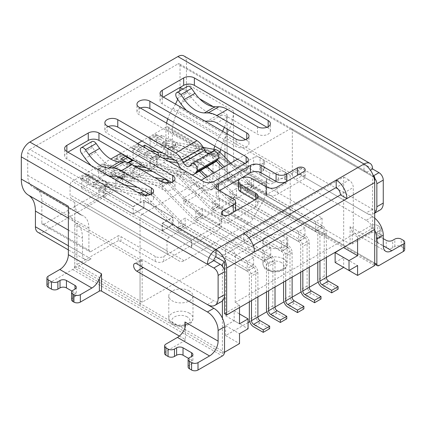 <?xml version="1.0" encoding="UTF-8"?>
<svg xmlns="http://www.w3.org/2000/svg" width="426" height="426" viewBox="0 0 426 426"><rect width="100%" height="100%" fill="white"/><g stroke="black" fill="none" stroke-linecap="round" stroke-linejoin="round"><path stroke-width="0.32" stroke-dasharray="2.13 1.6" d="M338.116 289.137L328.494 283.578L322.083 287.278M317.807 262.331L317.807 235.28A3.025 1.747 -120 0 0 315.666 231.574L247.213 192.051A6.049 3.493 -120 0 1 245.717 190.88L222.766 167.753M216.317 161.257L212.718 157.625A6.049 3.493 -120 0 0 209.837 155.921L172.652 149.132L169.127 147.098L169.127 148.488L161.204 147.039A6.049 3.493 -120 0 1 159.825 146.507L149.127 140.335L149.127 138.019L155.005 141.666L155.005 139.195L169.127 147.098M150.085 138.823L150.085 148.706L156.928 144.755L156.928 134.872L166.231 140.495L159.825 144.196L150.303 138.695L156.709 134.999L155.533 134.318L149.127 138.019M159.825 144.196A3.216 1.858 -120 0 0 160.559 144.478L206.786 152.918M217.425 159.899L213.415 155.863A8.887 5.128 -120 0 0 209.379 153.392M230.732 163.153L252.123 184.708L245.717 188.409L224.326 166.854M245.717 188.409A6.049 3.493 -120 0 0 247.213 189.581L315.666 229.108A6.049 3.493 -120 0 1 319.947 236.515L319.947 261.095M172.652 149.132L179.064 145.431L216.243 152.22A6.049 3.493 -120 0 1 219.124 153.93L252.123 187.179A6.049 3.493 -120 0 0 253.619 188.356L322.072 227.878A3.025 1.747 -120 0 1 324.213 231.584L324.213 276.17A6.049 3.493 -120 0 0 328.494 283.578M179.064 145.431L175.533 143.397L175.533 144.787L167.615 143.344L161.204 147.039M155.533 134.318L155.533 136.634L166.231 142.811A6.049 3.493 -120 0 0 167.615 143.344M155.005 141.666L161.63 137.838L156.928 134.872M166.231 140.495A3.216 1.858 -120 0 0 166.965 140.777L160.559 144.478M203.165 147.385L166.965 140.777M252.123 184.708A6.049 3.493 -120 0 0 253.619 185.885L247.213 189.581M326.353 257.395L326.353 232.82A6.049 3.493 -120 0 0 322.072 225.407L253.619 185.885M230.764 163.137L264.764 182.765A3.025 1.747 -60 0 0 263.252 182.919L253.624 188.473L322.077 227.995L315.661 231.701L247.208 192.179L236.51 198.356L304.963 237.878L298.546 241.585L230.093 202.062L219.395 208.234L287.854 247.756L281.432 251.462L212.979 211.94L202.281 218.117L270.739 257.639L264.317 261.346L195.864 221.824L185.166 227.995L253.624 267.517L247.208 271.224L178.75 231.701L169.122 237.261L72.212 181.311L110.765 159.052M263.252 182.919L166.342 126.969L141.954 141.049M137.678 143.519L120.989 153.152M105.584 164.516L98.741 168.467L98.741 178.345L105.584 174.394L105.584 164.516L110.504 167.354L110.504 164.883L103.662 168.834L116.756 176.396M121.314 178.776L127.72 175.075L110.504 164.883M127.619 156.981L127.619 155.005L141.528 163.03L141.304 164.548L134.898 168.249L126.98 166.806A6.049 3.493 -120 0 1 125.595 166.268L114.898 160.096L114.898 157.78L116.074 158.461L115.856 168.467L122.699 164.516L122.699 154.633L116.074 158.461L120.776 161.427L120.776 158.957M127.619 155.005L125.91 155.991M126.394 162.2L134.898 166.859L134.898 168.249M140.287 169.234L138.423 168.893L134.898 166.859M138.423 168.893L144.835 165.192L141.304 163.158M137.891 149.073L152.013 156.976L152.013 158.371L144.095 156.922A6.049 3.493 -120 0 1 142.71 156.39L132.012 150.213L132.012 147.897L133.189 148.578L132.971 158.584L139.813 154.633L139.813 144.755L133.189 148.578L137.891 151.544L137.891 149.073L142.598 146.358M168.664 161.411L155.538 159.01L152.013 156.976M155.538 159.01L161.949 155.314L156.39 151.853M161.848 137.71L161.848 135.244L175.533 143.397M161.848 135.244L155.005 139.195M88.475 174.394L93.395 177.237L93.395 174.766L86.547 178.718L100.669 186.62L100.669 188.01L92.751 186.567A6.049 3.493 -120 0 1 91.366 186.029L80.668 179.857L80.668 177.541L81.845 178.222L81.627 188.228L88.475 184.277L88.475 174.394L81.845 178.222L86.547 181.188L86.547 178.718M269.663 328.659L260.036 323.105A6.049 3.493 -120 0 1 255.754 315.693L255.754 271.106A3.025 1.747 -120 0 0 253.619 267.4L185.161 227.878A6.049 3.493 -120 0 1 183.67 226.701L177.259 230.402L144.26 197.153A6.049 3.493 -120 0 0 141.384 195.443L104.2 188.654L100.669 186.62M104.2 188.654L110.606 184.953L93.395 174.766M156.928 144.755L174.042 154.633L174.042 144.877L175.752 145.862L168.909 149.814L168.909 147.22M175.752 145.862L175.752 143.269M175.533 144.787L169.127 148.488M155.533 136.634L149.127 140.335M264.764 182.765A3.025 1.747 -60 0 1 265.387 184.149L265.387 194.032A9.074 5.24 -60 0 1 263.508 200.358L166.603 144.409L155.905 162.934A9.074 5.24 -60 0 1 151.368 167.727L87.192 204.778A9.074 5.24 -60 0 1 82.649 205.225L71.957 199.054A9.074 5.24 -60 0 1 70.077 194.895L70.077 185.017A3.025 1.747 -60 0 1 72.212 181.311M166.342 126.969A3.025 1.747 -60 0 1 167.855 126.815A3.025 1.747 -60 0 1 168.483 128.205L168.483 138.083A9.074 5.24 -60 0 1 166.603 144.409M374.694 177.61L292.332 130.058L292.332 174.032L290.191 175.267L290.191 216.765L142.177 302.22L76.93 264.551L76.93 223.352A35.262 20.357 -60 0 1 82.484 238.256L82.484 253.933A12.104 6.986 -60 0 0 84.987 259.477L68.362 249.876M292.332 130.058A3.025 1.747 120 0 0 291.709 128.673A3.025 1.747 120 0 0 290.191 128.828L372.564 176.369L372.564 228.245L357.579 236.899L353.303 234.428L353.303 187.493A6.049 3.493 -120 0 0 349.022 180.081L336.199 187.488M237.58 159.202L290.191 128.828M34.778 188.106L81.84 215.274A26.188 15.118 -60 0 1 83.475 216.009L36.412 188.835A26.188 15.118 -60 0 0 34.778 188.106A26.188 15.118 -60 0 1 33.143 187.371A26.188 15.118 -60 0 1 27.717 175.384L27.717 153.152A3.025 1.747 -60 0 1 29.857 149.446L215.987 256.905L142.177 214.283L201.21 180.198M142.177 214.283A3.025 1.747 120 0 0 140.037 217.984L213.831 260.59M224.529 352.249L222.399 353.479L140.037 305.927L140.037 217.984M183.941 55.966A12.104 6.986 120 0 1 186.45 61.509L186.45 83.741A35.262 20.357 120 0 1 179.389 107.89A35.262 20.357 120 0 0 172.333 132.039L172.333 147.715A12.104 6.986 120 0 1 163.776 162.54L103.981 197.057L133.221 213.937L143.913 207.766L173.153 224.64L162.455 230.817L191.689 247.698L162.029 230.817L172.722 224.64L143.913 208.01L133.221 214.187L103.768 197.185L43.974 231.701L91.042 258.875L74.79 268.258L140.037 305.927L140.042 261.958L142.177 260.723L142.177 302.22M195.864 221.824L195.864 211.94L202.281 208.234L202.281 218.117M212.979 211.94L212.979 202.062L219.395 198.356L219.395 208.234M230.093 202.062L230.093 192.179L236.51 188.473L236.51 198.356M247.208 192.179L247.208 182.301L253.624 178.595L253.624 188.473M169.122 237.261A3.025 1.747 -60 0 0 166.981 240.967L166.981 250.845A9.074 5.24 -60 0 0 168.861 255.004L179.559 261.175A9.074 5.24 -60 0 0 184.096 260.728L248.273 223.677A9.074 5.24 -60 0 0 252.815 218.884L263.508 200.358M178.75 231.701L178.75 221.824L185.166 218.117L185.166 227.995M315.661 231.701L315.661 221.824L322.077 218.117L253.624 178.595M322.077 218.117L322.077 227.995M326.353 277.406L318.185 282.118M309.239 287.284L301.07 292.002M292.124 297.167L283.956 301.88M275.01 307.045L266.841 311.763M257.895 316.928L249.727 321.641M248.07 322.599L225.61 335.566L239.513 343.596M335.118 262.464L343.675 257.522L343.675 267.406M225.61 335.566L225.61 325.688L234.167 320.746L234.167 310.868L225.61 315.804L225.61 245.158L343.675 176.992L343.675 247.394M298.546 241.585L298.546 231.701L304.963 227.995L304.963 237.878M264.317 261.346L264.317 251.462L270.739 247.756L270.739 257.639M281.432 251.462L281.432 241.585L287.854 237.878L287.854 247.756M247.208 271.224L247.208 261.346L253.624 257.639L253.624 267.517M315.661 221.824L247.208 182.301M304.963 227.995L236.51 188.473M298.546 231.701L230.093 192.179M287.854 237.878L219.395 198.356M281.432 241.585L212.979 202.062M270.739 247.756L202.281 208.234M264.317 251.462L195.864 211.94M253.624 257.639L185.166 218.117M247.208 261.346L178.75 221.824M110.504 167.354L103.662 171.305L103.662 168.834M117.565 179.458L115.856 178.473L115.856 188.228L122.699 184.277L122.699 174.516L124.413 175.507L117.565 179.458L117.565 176.865M98.741 168.467L103.662 171.305M98.741 178.345L115.856 188.228M124.413 175.507L124.413 172.913M124.195 173.041L124.195 174.431L117.784 178.132L109.865 176.684A6.049 3.493 -120 0 1 108.481 176.151L97.783 169.974L97.783 167.658L108.481 173.835A3.216 1.858 -120 0 0 109.216 174.117L157.849 182.999A8.887 5.128 -120 0 1 162.072 185.507L194.373 218.053A6.049 3.493 -120 0 0 195.869 219.225L264.322 258.747A6.049 3.493 -120 0 1 268.604 266.159L268.604 290.734M117.784 176.737L117.784 178.132M266.463 291.97L266.463 264.924A3.025 1.747 -120 0 0 264.322 261.218L195.869 221.696A6.049 3.493 -120 0 1 194.373 220.524L161.374 187.27A6.049 3.493 -120 0 0 158.493 185.56L123.173 179.112M286.778 318.781L277.15 313.222A6.049 3.493 -120 0 1 272.869 305.809L272.869 261.223A3.025 1.747 -120 0 0 270.734 257.517L202.275 217.995A6.049 3.493 -120 0 1 200.779 216.823L167.78 183.569A6.049 3.493 -120 0 0 164.905 181.865L127.72 175.075M124.195 174.431L116.271 172.983L109.865 176.684M154.702 177.557L115.622 170.421A3.216 1.858 -120 0 1 114.887 170.139L104.189 163.962L104.189 166.273L114.887 172.45A6.049 3.493 -120 0 0 116.271 172.983M275.01 287.039L275.01 262.459A6.049 3.493 -120 0 0 270.734 255.046L202.275 215.524A6.049 3.493 -120 0 1 200.779 214.353L169.569 182.903M105.584 174.394L122.699 184.277M122.699 164.516L139.813 174.394L139.813 164.638L141.528 165.623L141.528 163.03M122.699 154.633L127.619 157.476M122.917 160.192L120.995 161.3L125.595 163.957A3.216 1.858 -120 0 0 126.33 164.239L134.094 165.655M141.528 165.623L134.68 169.58L132.971 168.59L132.971 178.345L139.813 174.394M134.68 169.58L134.68 166.981M115.856 158.584L120.776 161.427M115.856 168.467L132.971 178.345M283.578 282.092L283.578 255.041A3.025 1.747 -120 0 0 281.437 251.335L212.984 211.813A6.049 3.493 -120 0 1 211.488 210.641L178.489 177.386A6.049 3.493 -120 0 0 175.608 175.682L152.801 171.518M134.275 160.82L181.37 169.42A8.887 5.128 -120 0 1 185.598 171.923L217.894 204.469L211.488 208.17L179.186 175.624A8.887 5.128 -120 0 0 174.964 173.116L146.608 167.94M211.488 208.17A6.049 3.493 -120 0 0 212.984 209.342L281.437 248.869A6.049 3.493 -120 0 1 285.718 256.276L285.718 280.856M303.892 308.898L294.265 303.344A6.049 3.493 -120 0 1 289.984 295.932L289.984 251.345A3.025 1.747 -120 0 0 287.848 247.639L219.39 208.117A6.049 3.493 -120 0 1 217.894 206.94L184.895 173.691A6.049 3.493 -120 0 0 182.019 171.982L144.835 165.192M141.304 164.548L133.386 163.105L126.98 166.806M127.401 157.599L121.303 154.079L121.303 156.395L132.001 162.572A6.049 3.493 -120 0 0 133.386 163.105M217.894 204.469A6.049 3.493 -120 0 0 219.39 205.646L212.984 209.342M292.124 277.156L292.124 252.581A6.049 3.493 -120 0 0 287.848 245.168L219.39 205.646M151.794 159.697L150.085 158.706L150.085 168.467L156.928 164.516L156.928 154.755L158.642 155.746L151.794 159.697L151.794 157.103M132.971 148.706L137.891 151.544M132.971 158.584L150.085 168.467M158.642 155.746L158.642 153.152M158.419 153.28L158.419 154.67L152.013 158.371M300.692 272.209L300.692 245.163A3.025 1.747 -120 0 0 298.551 241.457L230.099 201.935A6.049 3.493 -120 0 1 228.602 200.758L205.651 177.637M199.288 171.22L195.603 167.509A6.049 3.493 -120 0 0 192.722 165.799L177.599 163.041M139.813 144.755L149.116 150.373L142.71 154.074L138.109 151.416L144.515 147.721L139.595 144.877L138.418 144.201L132.012 147.897M142.71 154.074A3.216 1.858 -120 0 0 143.445 154.356L162.471 157.833M200.843 170.32L196.301 165.741A8.887 5.128 -120 0 0 192.078 163.238L174.985 160.117M213.618 173.036L235.008 194.591L228.602 198.292L207.212 176.737M228.602 198.292A6.049 3.493 -120 0 0 230.099 199.464L298.551 238.986A6.049 3.493 -120 0 1 302.833 246.398L302.833 270.973M321.002 299.02L311.379 293.461A6.049 3.493 -120 0 1 307.098 286.048L307.098 241.462A3.025 1.747 -120 0 0 304.957 237.756L236.505 198.234A6.049 3.493 -120 0 1 235.008 197.062L202.009 163.808A6.049 3.493 -120 0 0 199.128 162.104L161.949 155.314M158.419 154.67L150.5 153.222L144.095 156.922M138.418 144.201L138.418 146.512L149.116 152.689A6.049 3.493 -120 0 0 150.5 153.222M149.116 150.373A3.216 1.858 -120 0 0 149.851 150.66L143.445 154.356M207.254 166.625L202.707 162.045A8.887 5.128 -120 0 0 198.484 159.537L162.652 152.998M150.138 150.708L149.851 150.66M235.008 194.591A6.049 3.493 -120 0 0 236.505 195.763L230.099 199.464M309.239 267.278L309.239 242.698A6.049 3.493 -120 0 0 304.957 235.285L236.505 195.763M139.813 154.633L156.928 164.516M168.909 149.814L167.2 148.828L167.2 158.584L174.042 154.633M150.085 148.706L167.2 158.584M93.395 177.237L86.766 181.061L91.366 183.718A3.216 1.858 -120 0 0 92.101 184L137.406 192.27M100.451 189.341L98.741 188.351L98.741 198.106L105.584 194.155L105.584 184.399L107.299 185.385L100.451 189.341L100.451 186.748M81.627 178.345L86.547 181.188M81.627 188.228L98.741 198.106M107.299 185.385L107.299 182.791M107.08 182.919L107.08 184.314L100.669 188.01M249.348 301.853L249.348 274.802A3.025 1.747 -120 0 0 247.213 271.101L178.755 231.574A6.049 3.493 -120 0 1 177.259 230.402M137.587 187.435L147.14 189.181A8.887 5.128 -120 0 1 151.368 191.684L183.67 224.23L177.259 227.931L144.968 195.39M177.259 227.931A6.049 3.493 -120 0 0 178.755 229.108L247.213 268.63A6.049 3.493 -120 0 1 251.489 276.037L251.489 300.618M183.67 226.701L150.666 193.452A6.049 3.493 -120 0 0 147.79 191.743L110.606 184.953M107.08 184.314L99.157 182.866L92.751 186.567M125.074 185.15L98.507 180.299A3.216 1.858 -120 0 1 97.772 180.017L87.074 173.84L87.074 176.156L97.772 182.333A6.049 3.493 -120 0 0 99.157 182.866M183.67 224.23A6.049 3.493 -120 0 0 185.161 225.407L178.755 229.108M257.895 296.917L257.895 272.342A6.049 3.493 -120 0 0 253.619 264.929L185.161 225.407M88.475 184.277L105.584 194.155M174.042 144.877L167.2 148.828M374.694 181.987L374.694 229.486L372.564 228.245M292.332 174.032L227.085 136.363L227.085 180.331L374.694 265.552M373.474 176.087A3.025 1.747 120 0 0 372.564 176.369A6.049 3.493 -120 0 1 374.694 178.254M203.351 181.433L203.351 188.846L107.086 133.263A7.561 4.366 0 0 1 104.871 130.18L104.871 122.768M203.351 188.846A7.561 4.366 0 0 0 214.049 188.846L246.137 170.32A7.561 4.366 0 0 0 248.353 167.232A7.561 4.366 0 0 0 246.137 164.143L245.067 163.525M222.399 353.479L222.399 318.179M222.399 300.857L222.399 266.218M74.79 268.258L74.79 224.284L76.93 223.048L76.93 223.352A35.262 20.357 -60 0 0 76.717 223.171A35.262 20.357 -60 0 0 75.423 222.26A35.262 20.357 -60 0 1 74.779 221.839L74.779 265.819A2.993 1.731 -60 0 1 72.665 269.482L48.255 283.578L48.255 276.165M140.042 261.958L74.79 224.284M142.177 260.723L76.93 223.048M290.191 216.765L224.944 179.096L183.601 202.968A6.049 3.493 180 0 0 185.166 204.533L185.166 199.592A6.049 3.493 180 0 1 183.601 198.026L183.601 202.968M185.166 199.592L219.395 219.353A6.049 3.493 180 0 1 221.169 221.824A6.049 3.493 180 0 1 219.395 224.294L185.166 204.533M219.395 219.353L219.395 224.294A6.049 3.493 180 0 1 221.169 226.765A6.049 3.493 180 0 1 219.395 229.231L219.395 224.294L191.689 240.285L191.689 245.227L219.395 229.231M91.042 251.462A3.025 1.747 -60 0 1 89.529 251.617L42.462 224.443A3.025 1.747 -60 0 0 43.974 224.294L91.042 251.462L118.279 235.738L118.279 240.679A6.049 3.493 180 0 1 120.989 241.585L155.218 261.346A6.049 3.493 180 0 0 163.776 261.346L191.689 245.227L191.689 247.698M118.279 240.679L76.93 264.551M290.191 175.267L224.944 137.593L224.944 151.912M224.944 157.327L224.944 179.096M227.085 136.363L224.944 137.593M179.559 261.175L82.649 205.225M168.861 255.004L71.957 199.054L168.861 255.004M227.085 180.331L210.838 189.708A12.104 6.986 120 0 0 216.499 183.973A12.104 6.986 120 0 0 219.395 174.889L219.395 159.212A35.262 20.357 120 0 1 220.034 152.375M189.448 290.99A12.104 6.986 0 0 0 176.257 289.472A12.104 6.986 0 0 0 168.787 295.926A12.104 6.986 0 0 0 180.89 302.913A12.104 6.986 0 0 0 192.989 295.926A12.104 6.986 0 0 0 189.448 290.99M283.572 236.643A12.104 6.986 0 0 0 270.382 235.131A12.104 6.986 0 0 0 262.917 241.585A12.104 6.986 0 0 0 275.015 248.571A12.104 6.986 0 0 0 287.119 241.585A12.104 6.986 0 0 0 283.572 236.643M343.675 257.522L357.579 265.552M343.675 176.992L349.022 180.081M357.579 236.899L357.579 239.364M225.61 245.158L230.956 248.246A6.049 3.493 -120 0 1 235.237 255.659L248.06 248.251A6.049 3.493 -120 0 0 243.784 240.839L230.956 248.246M248.896 237.889L243.784 240.839L243.784 233.432M224.529 313.712L239.513 305.059L235.237 302.588L235.237 255.659M239.513 305.059L239.513 307.529M225.61 315.804L239.513 323.835M234.167 310.868L239.513 313.951M234.167 320.746L248.07 328.776M225.61 325.688L239.513 333.712M104.189 163.962L97.783 167.658M121.303 154.079L114.898 157.78M87.074 173.84L80.668 177.541M122.699 174.516L115.856 178.473M104.189 166.273L97.783 169.974M139.813 164.638L132.971 168.59M121.303 156.395L114.898 160.096M156.928 154.755L150.085 158.706M138.418 146.512L132.012 150.213M105.584 184.399L98.741 188.351M87.074 176.156L80.668 179.857M179.389 107.89L226.456 135.063A35.262 20.357 120 0 0 225.157 137.47A35.262 20.357 120 0 0 224.944 137.891A35.262 20.357 120 0 0 220.657 149.435M364.006 164.021L364.006 171.428A6.049 3.493 -120 0 0 364.006 171.428A3.025 1.747 -60 0 1 365.519 171.279A3.025 1.747 -60 0 1 366.147 172.663L370.428 170.192M103.981 197.057L103.981 189.65L163.776 155.128A3.025 1.747 120 0 0 165.911 151.422L212.979 178.595A3.025 1.747 120 0 1 210.838 182.301L183.601 198.026M166.577 123.146A26.188 15.118 120 0 0 165.911 129.19L165.911 151.422M175.491 104.088A26.188 15.118 120 0 1 172.972 108.316A26.188 15.118 120 0 0 167.737 118.881M177.663 99.274A26.188 15.118 120 0 0 179.82 90.818M365.519 171.279L179.405 63.825A3.025 1.747 120 0 1 180.033 65.21L180.033 87.442M179.405 63.825A3.025 1.747 120 0 0 177.892 63.975L363.996 171.438M29.857 149.446L177.892 63.975M36.412 188.835A26.188 15.118 -60 0 1 41.839 200.827L41.839 223.059L88.901 250.227L88.901 227.995A26.188 15.118 -60 0 0 83.475 216.009M42.462 224.443A3.025 1.747 -60 0 1 41.839 223.059M43.974 224.294L103.768 189.772L103.768 197.185M43.974 231.701A12.104 6.986 -60 0 1 37.925 232.303M108.263 126.533A7.561 4.366 0 0 0 104.871 130.18M180.965 168.51A15.128 8.733 -120 0 0 192.035 174.9M140.351 108.007A7.561 4.366 0 0 0 136.959 111.649A7.561 4.366 0 0 0 139.174 114.738L196.934 148.088A3.025 1.747 -120 0 1 198.521 149.819L199.954 152.481A15.128 8.733 -120 0 0 215.455 161.885M208.378 153.972A6.049 3.493 -120 0 0 210.918 154.026A6.049 3.493 -120 0 0 211.658 153.301L212.675 151.715A4.537 2.62 -120 0 1 213.229 151.171M224.529 271.719L224.529 294.691M91.042 258.875A12.104 6.986 -60 0 1 85.381 259.674A12.104 6.986 -60 0 1 84.987 259.477M81.84 215.274A26.188 15.118 -60 0 1 80.205 214.544A26.188 15.118 -60 0 1 74.779 202.552L74.779 221.839A35.262 20.357 -60 0 1 68.362 206.259M89.529 251.617A3.025 1.747 -60 0 1 88.901 250.227M213.857 149.34A26.188 15.118 120 0 0 212.979 156.363L212.979 178.595M172.972 108.316L220.034 135.489A26.188 15.118 120 0 0 214.8 146.054M220.034 135.489A26.188 15.118 120 0 0 222.558 131.261M224.369 127.369A26.188 15.118 120 0 0 227.095 114.615L227.095 128.945M227.095 133.881L227.095 177.876A2.993 1.731 120 0 0 227.718 179.25A2.993 1.731 120 0 0 229.215 179.101L253.624 165.011L253.624 157.599L242.069 164.266L274.158 182.791A12.104 6.986 120 0 1 268.108 183.393L236.02 164.867A12.104 6.986 120 0 0 242.069 164.266M226.456 135.063A35.262 20.357 120 0 0 227.095 133.897A35.262 20.357 120 0 0 233.512 110.909L233.512 159.329A12.104 6.986 120 0 0 236.02 164.867M191.476 247.82L191.476 240.413L163.776 256.404A6.049 3.493 180 0 1 155.218 256.404L120.989 236.643A6.049 3.493 180 0 0 118.279 235.738M133.221 214.187L133.221 206.775L103.768 189.772M133.221 206.775L143.913 200.598L143.913 208.01M172.722 224.64L172.722 217.233L143.913 200.598M162.029 230.817L162.029 223.405L172.722 217.233M191.476 240.413L162.029 223.405M162.455 230.817L162.455 223.405L191.689 240.285M162.455 223.405L173.153 217.233L173.153 224.64M143.913 207.766L143.913 200.353L173.153 217.233M133.221 213.937L133.221 206.53L143.913 200.353M103.981 189.65L133.221 206.53M235.237 302.588L353.303 234.428M253.177 245.301L248.06 248.251L254.476 251.958M221.398 301.619A15.128 8.733 60 0 1 213.831 300.868L143.237 260.11A4.537 2.62 -120 0 0 140.969 259.887A4.537 2.62 -120 0 0 140.266 263.508A4.537 2.62 -120 0 0 143.211 267.507M180.033 65.21L372.564 176.369L373.442 175.863M374.704 218.117A15.128 8.733 60 0 0 372.564 216.637L366.147 220.338A15.128 8.733 60 0 1 374.694 230.2M366.147 220.338L295.553 179.58A4.537 2.62 -120 0 1 292.587 175.581A4.537 2.62 -120 0 1 293.285 171.944L299.702 168.243A4.537 2.62 -120 0 0 299.004 171.875A4.537 2.62 -120 0 0 301.97 175.874L295.553 179.58M374.704 212.931A15.128 8.733 60 0 1 373.714 213.676A15.128 8.733 60 0 1 366.147 212.931L295.553 172.173A4.537 2.62 -120 0 0 293.285 171.944M179.389 336.066L184.953 339.277A1.512 0.873 180 0 1 185.395 339.895A1.512 0.873 180 0 1 184.953 340.512L165.911 351.509L165.911 344.096M285.713 183.537L285.713 176.124A4.537 2.62 0 0 0 287.039 174.271L287.039 181.684A4.537 2.62 0 0 1 285.713 183.537L266.671 194.528A1.512 0.873 0 0 0 266.229 195.145A1.512 0.873 0 0 0 266.671 195.763L350.103 243.933A1.512 0.873 0 0 0 352.243 243.933L371.28 232.937L371.28 225.53L359.73 232.197L383.262 245.781L350.103 226.637L352.243 231.424A12.104 6.986 120 0 0 353.681 232.798A12.104 6.986 120 0 0 359.73 232.197M372.564 216.637L301.97 175.874M380.13 209.975A15.128 8.733 60 0 1 372.564 209.225L301.97 168.467A4.537 2.62 -120 0 0 299.702 168.243M188.116 366.946A4.537 2.62 180 0 1 189.448 365.093L191.583 363.857L191.583 356.445L191.583 360.151A4.537 2.62 180 0 1 192.914 362.004A4.537 2.62 180 0 1 191.583 363.857M188.558 358.404L191.583 360.151M164.585 353.362A4.537 2.62 180 0 1 165.911 351.509M71.525 299.632A4.537 2.62 180 0 1 72.857 297.779L74.997 296.544L74.997 292.838A4.537 2.62 180 0 1 76.323 294.691A4.537 2.62 180 0 1 74.997 296.544M71.967 291.091L74.997 292.838M46.924 285.431A4.537 2.62 180 0 1 48.255 283.578M233.512 159.329L266.671 178.473L266.229 180.502L266.671 182.019A12.104 6.986 120 0 0 268.108 183.393M404.7 249.609A4.537 2.62 0 0 0 403.369 247.762L403.369 240.349M379.838 237.878L379.838 230.466A4.537 2.62 0 0 0 381.169 228.613L381.169 236.025A4.537 2.62 0 0 1 379.838 237.878L377.702 239.114A4.537 2.62 0 0 0 376.371 240.967A4.537 2.62 0 0 0 377.702 242.82L386.254 247.762A4.537 2.62 0 0 0 392.676 247.762L394.811 246.526A4.537 2.62 0 0 1 401.233 246.526L403.369 247.762M381.169 236.025A4.537 2.62 0 0 0 379.838 234.172L379.838 226.765A4.537 2.62 0 0 1 381.169 228.613M371.28 232.937A4.537 2.62 0 0 1 377.702 232.937L379.838 234.172M287.039 181.684A4.537 2.62 0 0 0 285.713 179.831L285.713 172.418A4.537 2.62 0 0 1 287.039 174.271M263.252 170.565L263.252 163.158A4.537 2.62 0 0 0 264.578 161.305L264.578 168.712A4.537 2.62 0 0 1 263.252 170.565L261.111 171.8A4.537 2.62 0 0 0 259.78 173.654A4.537 2.62 0 0 0 261.111 175.507L269.669 180.448A4.537 2.62 0 0 0 276.085 180.448L278.226 179.213A4.537 2.62 0 0 1 284.643 179.213L285.713 179.831M264.578 168.712A4.537 2.62 0 0 0 263.252 166.859L263.252 159.452A4.537 2.62 0 0 1 264.578 161.305M253.624 165.011A4.537 2.62 0 0 1 260.041 165.011L263.252 166.859M285.713 176.124L274.158 182.791M284.643 179.213L284.643 171.8L285.713 172.418M284.643 171.8A4.537 2.62 0 0 0 278.226 171.8L276.085 173.036A4.537 2.62 0 0 1 269.669 173.036L261.111 168.094A4.537 2.62 0 0 1 259.78 166.241L259.78 173.654M263.252 163.158L261.111 164.393A4.537 2.62 0 0 0 259.78 166.241M260.041 165.011L260.041 157.599L263.252 159.452M260.041 157.599A4.537 2.62 0 0 0 253.624 157.599M379.838 230.466L377.702 231.701A4.537 2.62 0 0 0 376.371 233.554A4.537 2.62 0 0 0 377.702 235.408L383.262 238.619M377.702 232.937L377.702 225.53L379.838 226.765M377.702 225.53A4.537 2.62 0 0 0 371.28 225.53M67.936 152.162L66.866 152.78A7.561 4.366 0 0 0 64.651 155.868A7.561 4.366 0 0 0 66.866 158.957L140.671 201.567A7.561 4.366 0 0 0 148.914 202.51A7.561 4.366 0 0 0 153.584 198.479A7.561 4.366 0 0 0 151.368 195.39L150.186 194.709M91.984 141.528A4.537 2.62 60 0 0 92.389 147.396L95.871 152.279A36.695 21.188 60 0 0 122.464 170.112L126.298 170.139A18.547 10.709 60 0 1 132.113 171.923L162.061 189.213A7.561 4.366 0 0 0 170.304 190.161A7.561 4.366 0 0 0 174.974 186.125A7.561 4.366 0 0 0 172.759 183.042L171.582 182.36M187.397 86.441A4.537 2.62 60 0 0 187.802 92.309L191.279 97.192A36.695 21.188 60 0 0 217.878 115.025L221.712 115.052A18.547 10.709 60 0 1 227.527 116.841L257.474 134.131A7.561 4.366 0 0 0 265.717 135.074A7.561 4.366 0 0 0 270.388 131.043A7.561 4.366 0 0 0 268.172 127.954L266.99 127.273M163.344 97.075L162.279 97.692A7.561 4.366 0 0 0 160.064 100.781A7.561 4.366 0 0 0 162.279 103.869L236.079 146.48A7.561 4.366 0 0 0 244.322 147.428A7.561 4.366 0 0 0 248.992 143.392A7.561 4.366 0 0 0 246.776 140.303L245.6 139.627M109.418 176.108A36.695 21.188 60 0 1 91.111 165.544M204.826 121.027A36.695 21.188 60 0 1 186.524 110.456M233.331 212.292A7.561 4.366 0 0 1 233.299 212.313L222.606 218.485A4.537 2.62 0 0 0 221.275 220.338A4.537 2.62 0 0 0 224.076 222.761A4.537 2.62 0 0 0 229.023 222.191L255.76 206.754A7.561 4.366 0 0 0 257.975 203.665A7.561 4.366 0 0 0 255.76 200.577L254.695 199.959M235.514 209.225A7.561 4.366 0 0 0 233.299 206.136L218.325 197.488A7.561 4.366 0 0 1 216.11 194.4L216.11 186.993M219.395 190.699L218.325 191.317A7.561 4.366 0 0 0 216.11 194.4M266.458 186.993L266.458 194.4L251.484 185.757A7.561 4.366 0 0 0 243.241 184.809A7.561 4.366 0 0 0 238.571 188.846M286.751 181.449A7.561 4.366 0 0 0 286.783 181.433L297.476 175.256A4.537 2.62 0 0 1 302.423 174.692A4.537 2.62 0 0 1 305.224 177.109L305.224 169.702M266.458 194.4A7.561 4.366 0 0 0 277.156 194.4L303.898 178.963A4.537 2.62 0 0 0 305.224 177.109M324.213 276.17L317.807 279.866M324.213 231.584L317.807 235.28M322.072 227.878L315.666 231.574M253.619 188.356L247.213 192.051M252.123 187.179L245.717 190.88M219.124 153.93L212.718 157.625M216.243 152.22L209.837 155.921M166.231 142.811L159.825 146.507M217.569 153.466L213.415 155.863M322.072 225.407L315.666 229.108M326.353 232.82L319.947 236.515M265.387 184.149L168.483 128.205M166.981 240.967L70.077 185.017M164.905 181.865L158.493 185.56M182.019 171.982L175.608 175.682M199.128 162.104L192.722 165.799M147.79 191.743L141.384 195.443M265.387 194.032L168.483 138.083M252.815 218.884L155.905 162.934M248.273 223.677L151.368 167.727M184.096 260.728L87.192 204.778M166.981 250.845L70.077 194.895M163.776 162.54L210.838 189.708M114.887 170.139L108.481 173.835M277.15 313.222L270.744 316.923M272.869 305.809L266.463 309.51M272.869 261.223L266.463 264.924M270.734 257.517L264.322 261.218M202.275 217.995L195.869 221.696M200.779 216.823L194.373 220.524M167.78 183.569L161.374 187.27M114.887 172.45L108.481 176.151M115.622 170.421L109.216 174.117M160.991 181.183L157.849 182.999M166.342 183.042L162.072 185.507M200.779 214.353L194.373 218.053M202.275 215.524L195.869 219.225M270.734 255.046L264.322 258.747M275.01 262.459L268.604 266.159M127.912 162.615L125.595 163.957M294.265 303.344L287.859 307.039M289.984 295.932L283.578 299.632M289.984 251.345L283.578 255.041M287.848 247.639L281.437 251.335M219.39 208.117L212.984 211.813M217.894 206.94L211.488 210.641M184.895 173.691L178.489 177.386M132.001 162.572L125.595 166.268M128.679 162.881L126.33 164.239M181.37 169.42L174.964 173.116M185.598 171.923L179.186 175.624M287.848 245.168L281.437 248.869M292.124 252.581L285.718 256.276M311.379 293.461L304.968 297.162M307.098 286.048L300.692 289.749M307.098 241.462L300.692 245.163M304.957 237.756L298.551 241.457M236.505 198.234L230.099 201.935M235.008 197.062L228.602 200.758M202.009 163.808L195.603 167.509M149.116 152.689L142.71 156.39M198.484 159.537L192.078 163.238M202.707 162.045L196.301 165.741M304.957 235.285L298.551 238.986M309.239 242.698L302.833 246.398M97.772 180.017L91.366 183.718M260.036 323.105L253.63 326.801M255.754 315.693L249.348 319.393M255.754 271.106L249.348 274.802M253.619 267.4L247.213 271.101M185.161 227.878L178.755 231.574M150.666 193.452L144.26 197.153M97.772 182.333L91.366 186.029M98.507 180.299L92.101 184M147.14 189.181L143.876 191.066M151.368 191.684L148.157 193.537M253.619 264.929L247.213 268.63M257.895 272.342L251.489 276.037M27.717 153.152L213.831 260.605M107.086 125.856L107.086 133.263M246.137 170.32L246.137 164.143M139.174 107.331L139.174 114.738M177.125 162.168L198.521 149.819M175.539 160.437L196.934 148.088M214.049 181.433L214.049 188.846M163.776 261.346L163.776 256.404M155.218 261.346L155.218 256.404M120.989 241.585L120.989 236.643M68.362 245.781L82.484 253.933M172.333 147.715L219.395 174.889M189.448 313.222A12.104 6.986 0 0 0 176.257 311.704A12.104 6.986 0 0 0 168.787 318.158A12.104 6.986 0 0 0 180.89 325.144A12.104 6.986 0 0 0 192.989 318.158A12.104 6.986 0 0 0 189.448 313.222M283.572 258.875A12.104 6.986 0 0 0 270.382 257.363A12.104 6.986 0 0 0 262.917 263.816A12.104 6.986 0 0 0 275.015 270.803A12.104 6.986 0 0 0 287.119 263.816A12.104 6.986 0 0 0 283.572 258.875M340.475 194.895L353.303 187.493M172.333 132.039L219.395 159.212M27.717 175.384L74.779 202.552M74.779 265.819L224.529 352.27M163.776 155.128L210.838 182.301M165.911 129.19L212.979 156.363M182.85 89.071L199.528 98.699M213.218 106.601L227.095 114.615M227.095 177.876L374.694 263.092M41.839 200.827L88.901 227.995M68.362 230.104L82.484 238.256M68.362 218.181L75.423 222.26M184.953 339.277L184.953 340.512M186.45 61.509L372.564 168.957M186.45 83.741L233.512 110.909M266.671 195.763L266.671 178.473M350.103 243.933L350.103 226.637M178.563 164.83L199.954 152.481M191.285 164.063L212.675 151.715M190.268 165.655L211.658 153.301M187.307 316.923A9.074 5.24 0 0 0 172.12 319.271A9.074 5.24 0 0 0 183.239 325.693A9.074 5.24 0 0 0 187.307 316.923M281.432 262.581A9.074 5.24 0 0 0 266.25 264.929A9.074 5.24 0 0 0 277.363 271.346A9.074 5.24 0 0 0 281.432 262.581M72.665 269.482L222.409 355.939M136.821 263.816L143.237 260.11M207.414 304.574L213.831 300.868M229.215 179.101L378.964 265.558M301.97 168.467L295.553 172.173M372.564 209.225L366.147 212.931M266.671 194.528L266.671 182.019M352.243 243.933L352.243 231.424M189.448 365.093L189.448 357.68M72.857 297.779L72.857 290.372M401.233 246.526L401.233 239.114M394.811 246.526L394.811 239.114M392.676 247.762L392.676 240.349M386.254 247.762L386.254 240.349M377.702 242.82L377.702 235.408M377.702 239.114L377.702 231.701M278.226 179.213L278.226 171.8M276.085 180.448L276.085 173.036M269.669 180.448L269.669 173.036M261.111 175.507L261.111 168.094M261.111 171.8L261.111 164.393M132.113 171.923L121.415 178.1M227.527 116.841L216.829 123.013M126.298 170.139L115.606 176.311M122.464 170.112L111.766 176.289M95.871 152.279L85.173 158.451M92.389 147.396L81.691 153.568M162.061 181.806L162.061 189.213M172.759 181.806L172.759 183.042M140.671 194.155L140.671 201.567M151.368 194.155L151.368 195.39M66.866 152.78L66.866 158.957M257.474 126.719L257.474 134.131M268.172 126.719L268.172 127.954M221.712 115.052L211.014 121.229M246.776 139.068L246.776 140.303M162.279 103.869L162.279 97.692M236.079 139.068L236.079 146.48M217.878 115.025L207.18 121.202M191.279 97.192L180.587 103.369M187.802 92.309L177.104 98.486M222.606 214.779L222.606 218.485M233.299 198.724L233.299 206.136M229.023 214.779L229.023 222.191M218.325 191.317L218.325 197.488M255.76 200.577L255.76 206.754M251.484 178.345L251.484 185.757M277.156 186.993L277.156 194.4M303.898 171.556L303.898 178.963M167.855 126.815L203.016 147.119M203.628 147.471L230.647 163.073M291.709 128.673L373.384 175.831M136.959 111.649L136.959 104.242M248.353 167.232L248.353 159.819M221.169 221.824L221.169 226.765M168.787 295.926L168.787 318.158C169.362 321.279 170.501 323.227 172.2 324.005C173.616 325.299 176.492 326.103 180.826 326.422C188.862 325.762 192.919 323.009 192.989 318.158L192.989 295.926M262.917 241.585L262.917 263.816C263.492 266.937 264.626 268.886 266.33 269.663C267.741 270.952 270.616 271.761 274.956 272.081C282.992 271.421 287.044 268.668 287.119 263.816L287.119 241.585M80.205 214.544L33.143 187.371M210.918 154.026L189.527 166.374M140.969 259.887L134.552 263.587M227.718 179.25L374.694 264.104M374.704 213.106L373.714 213.676M185.395 325.256L185.395 339.895M266.229 180.502L266.229 195.145M385.77 251.324L353.681 232.798M192.914 354.592L192.914 362.004M76.323 287.284L76.323 294.691M376.371 233.554L376.371 240.967M174.974 186.125L174.974 178.718M153.584 198.479L153.584 191.066M64.651 155.868L64.651 148.456M270.388 131.043L270.388 123.631M248.992 143.392L248.992 135.985M160.064 100.781L160.064 93.374M221.275 220.338L221.275 212.931M257.975 203.665L257.975 196.253"/><path stroke-width="0.64" d="M331.71 290.367L338.116 286.666L338.116 289.137L331.71 292.838L331.71 290.367L322.083 284.808A3.025 1.747 -120 0 1 319.947 281.101L319.947 261.095M331.71 292.838L322.083 287.278A6.049 3.493 -120 0 1 317.807 279.866L317.807 262.331M222.766 167.753L216.317 161.257M209.379 153.392A8.887 5.128 -120 0 0 209.187 153.355L206.786 152.918M224.326 166.854L217.425 159.899M338.116 286.666L328.494 281.112L322.083 284.808M230.732 163.153L219.821 152.162A8.887 5.128 -120 0 0 215.599 149.659L203.165 147.385M343.675 247.394L335.118 252.581L335.118 262.464L349.022 270.489L357.579 265.552L357.579 275.43L343.675 267.406L326.353 277.406L326.353 257.395M319.947 281.101L326.353 277.406A3.025 1.747 -120 0 0 328.494 281.112M141.954 141.049L137.678 143.519M120.989 153.152L110.765 159.052M116.756 176.396L121.314 178.776L123.173 179.112M125.91 155.991L120.776 158.957L126.394 162.2M144.733 147.593L144.733 145.122L156.39 151.853M144.733 145.122L142.598 146.358M201.21 180.198L237.58 159.202L149.867 108.566A7.561 4.366 0 0 0 140.351 108.007M318.185 282.118L309.239 287.284L309.239 267.278M301.07 292.002L292.124 297.167L292.124 277.156M283.956 301.88L275.01 307.045L275.01 287.039M266.841 311.763L257.895 316.928L257.895 296.917M249.727 321.641L248.07 322.599M268.604 310.746L275.01 307.045A3.025 1.747 -120 0 0 277.15 310.751L286.778 316.31L286.778 318.781L280.367 322.477L280.367 320.011L270.744 314.452A3.025 1.747 -120 0 1 268.604 310.746L268.604 290.734M280.367 322.477L270.744 316.923A6.049 3.493 -120 0 1 266.463 309.51L266.463 291.97M169.569 182.903L168.483 181.806A8.887 5.128 -120 0 0 164.255 179.298L154.702 177.557M134.275 160.82L132.736 160.538A3.216 1.858 -120 0 1 132.001 160.256L127.401 157.599L127.619 156.981M127.401 157.599L122.917 160.192M285.718 300.863L292.124 297.167A3.025 1.747 -120 0 0 294.265 300.873L303.892 306.427L303.892 308.898L297.481 312.599L297.481 310.128L287.859 304.569A3.025 1.747 -120 0 1 285.718 300.863L285.718 280.856M297.481 312.599L287.859 307.039A6.049 3.493 -120 0 1 283.578 299.632L283.578 282.092M152.801 171.518L140.287 169.234M146.608 167.94L134.094 165.655M302.833 290.985L309.239 287.284A3.025 1.747 -120 0 0 311.379 290.99L321.002 296.549L321.002 299.02L314.596 302.716L314.596 300.245L304.968 294.691A3.025 1.747 -120 0 1 302.833 290.985L302.833 270.973M314.596 302.716L304.968 297.162A6.049 3.493 -120 0 1 300.692 289.749L300.692 272.209M205.651 177.637L199.288 171.22M177.599 163.041L168.664 161.411M174.985 160.117L162.471 157.833M207.212 176.737L200.843 170.32M162.652 152.998L150.138 150.708M213.618 173.036L207.254 166.625M251.489 320.629L257.895 316.928A3.025 1.747 -120 0 0 260.036 320.634L269.663 326.188L269.663 328.659L263.257 332.36L263.257 329.889L253.63 324.33A3.025 1.747 -120 0 1 251.489 320.629L251.489 300.618M263.257 332.36L253.63 326.801A6.049 3.493 -120 0 1 249.348 319.393L249.348 301.853M144.968 195.39L144.957 195.385A8.887 5.128 -120 0 0 140.734 192.877L137.406 192.27M137.587 187.435L125.074 185.15M373.384 175.831L374.065 176.226A3.025 1.747 120 0 1 374.694 177.61L374.694 181.987M374.704 182.546A15.128 8.733 -120 0 0 364.006 164.021L336.199 180.076A15.128 8.733 -120 0 1 346.897 198.601L254.476 251.958A15.128 8.733 -120 0 0 243.784 233.432L336.199 180.076L336.199 187.488A6.049 3.493 -120 0 1 340.475 194.895L346.897 198.601L374.704 182.546L374.694 265.552L357.579 275.43M374.065 176.226A3.025 1.747 120 0 0 373.474 176.087M245.067 163.525L237.58 159.202M68.362 249.876L37.925 232.303A12.104 6.986 -60 0 1 35.417 226.765L35.417 211.083A35.262 20.357 -60 0 0 28.361 195.087A35.262 20.357 -60 0 1 21.3 179.085L21.3 156.853L207.414 264.306L213.831 260.605A3.025 1.747 -60 0 1 215.971 256.899L224.529 261.836A3.025 1.747 120 0 0 222.399 265.536L222.399 266.218M222.399 318.179L222.399 300.857M224.944 151.912L224.944 157.327M239.513 307.529L239.513 323.835L248.07 318.893L248.07 328.776L239.513 333.712L239.513 343.596L224.529 352.249M335.118 252.581L349.022 260.611L349.022 270.489M343.675 247.639L357.579 255.669L349.022 260.611M357.579 239.364L357.579 255.669M336.199 187.488L248.896 237.889M239.513 313.951L248.07 318.893M286.778 316.31L280.367 320.011M303.892 306.427L297.481 310.128M321.002 296.549L314.596 300.245M269.663 326.188L263.257 329.889M167.737 118.881A26.188 15.118 120 0 0 166.577 123.146M175.491 104.088A26.188 15.118 120 0 0 177.663 99.274M179.82 90.818A26.188 15.118 120 0 0 180.033 87.442L182.85 89.071M21.3 156.853A12.104 6.986 -60 0 1 29.857 142.034L177.892 56.567L364.006 164.021A12.104 6.986 -60 0 1 370.061 163.419A12.104 6.986 -60 0 1 372.564 168.957L378.986 172.663L373.442 175.863M370.061 163.419L183.941 55.966A12.104 6.986 120 0 0 177.892 56.567M215.987 256.905A6.049 3.493 -120 0 0 215.971 256.899L215.971 249.487L243.784 233.432M246.137 162.908A7.561 4.366 0 0 0 248.353 159.819A7.561 4.366 0 0 0 246.137 156.731L246.137 162.908L214.049 181.433A7.561 4.366 0 0 1 203.351 181.433L107.086 125.856A7.561 4.366 0 0 1 104.871 122.768A7.561 4.366 0 0 1 109.535 118.732A7.561 4.366 0 0 1 117.778 119.679L175.539 153.025L196.934 140.676L139.174 107.331A7.561 4.366 0 0 1 136.959 104.242A7.561 4.366 0 0 1 141.629 100.206A7.561 4.366 0 0 1 149.867 101.154L149.867 108.566M117.778 119.679L117.778 127.092A7.561 4.366 0 0 0 108.263 126.533M246.137 156.731L149.867 101.154M117.778 127.092L175.539 160.437A3.025 1.747 -120 0 1 177.125 162.168L178.563 164.83A15.128 8.733 -120 0 0 180.965 168.51M192.035 174.9A15.128 8.733 -120 0 0 194.064 174.234A15.128 8.733 -120 0 0 195.917 172.429L196.934 170.842A4.537 2.62 -120 0 0 196.024 165.586A4.537 2.62 -120 0 0 191.838 163.52A4.537 2.62 -120 0 0 191.285 164.063L190.268 165.655A6.049 3.493 -120 0 1 189.527 166.374A6.049 3.493 -120 0 1 183.324 162.615L204.72 150.261A6.049 3.493 -120 0 0 208.378 153.972M175.539 153.025A12.104 6.986 -120 0 1 181.891 159.952L183.324 162.615M181.891 159.952L203.282 147.604A12.104 6.986 -120 0 0 196.934 140.676M203.282 147.604L204.72 150.261M194.064 174.234L215.455 161.885A15.128 8.733 -120 0 0 217.313 160.08L218.325 158.488A4.537 2.62 -120 0 0 217.414 153.232A4.537 2.62 -120 0 0 213.229 151.171L191.838 163.52M224.529 261.836L224.529 313.712L226.669 314.947L374.704 229.481M226.669 314.947L226.669 268.013A15.128 8.733 -120 0 0 215.971 249.487A12.104 6.986 -60 0 0 207.414 264.306L213.831 268.013A6.049 3.493 -120 0 1 218.112 275.425L218.112 298.397A15.128 8.733 60 0 1 214.981 305.32A15.128 8.733 60 0 1 207.414 304.574L136.821 263.816A4.537 2.62 -120 0 0 134.552 263.587A4.537 2.62 -120 0 0 133.855 267.224A4.537 2.62 -120 0 0 136.821 271.224L143.237 267.523L213.831 308.28A15.128 8.733 60 0 1 224.529 326.806L224.529 352.27A2.993 1.731 -60 0 1 222.409 355.939L198.005 370.034A4.537 2.62 180 0 1 191.583 370.034L191.583 362.622A4.537 2.62 180 0 0 198.005 362.622L209.555 355.955A12.104 6.986 -60 0 0 218.112 341.13L218.112 330.512L224.529 326.806M214.8 146.054A26.188 15.118 120 0 0 213.857 149.34M222.558 131.261A26.188 15.118 120 0 0 224.369 127.369M227.095 128.945L227.095 133.881M220.657 149.435A35.262 20.357 120 0 0 220.034 152.375M340.475 194.895L253.177 245.301M370.428 170.192L372.564 168.957M218.112 275.425L224.529 271.719A6.049 3.493 -120 0 0 220.253 264.306L213.831 268.013M213.831 260.605L220.253 264.306M218.112 298.397L224.529 294.691A15.128 8.733 60 0 1 221.398 301.619L214.981 305.32M374.704 213.106L380.13 209.975A15.128 8.733 60 0 0 383.262 203.048L383.262 180.076L376.845 183.782L376.845 206.754A15.128 8.733 60 0 1 374.704 212.931M376.845 183.782A6.049 3.493 -120 0 0 374.694 178.254M374.694 230.2A15.128 8.733 60 0 1 376.845 238.869L376.845 264.333A2.993 1.731 120 0 0 377.463 265.707A2.993 1.731 120 0 0 378.964 265.558L403.369 251.462A4.537 2.62 0 0 0 404.7 249.609L404.7 242.202A4.537 2.62 0 0 0 403.369 240.349L401.233 239.114A4.537 2.62 0 0 0 394.811 239.114L392.676 240.349A4.537 2.62 0 0 1 386.254 240.349L383.262 238.619M21.3 179.085L68.362 206.259L68.362 254.673A12.104 6.986 -60 0 1 59.805 269.498L48.255 276.165A4.537 2.62 180 0 0 46.924 278.018L46.924 285.431A4.537 2.62 180 0 0 48.255 287.284L51.466 289.137L51.466 281.724A4.537 2.62 180 0 0 57.883 281.724L60.018 280.489A4.537 2.62 180 0 1 66.44 280.489L74.997 285.431A4.537 2.62 180 0 1 76.323 287.284A4.537 2.62 180 0 1 74.997 289.137L74.997 285.431M72.857 301.486L72.857 294.073A4.537 2.62 180 0 1 71.525 292.22L71.525 299.632A4.537 2.62 180 0 0 72.857 301.486L73.927 302.103A4.537 2.62 180 0 0 80.344 302.103L99.38 291.112A1.512 0.873 180 0 1 101.521 291.112L179.389 336.066M136.821 271.224L207.414 311.981A15.128 8.733 60 0 1 218.112 330.512M383.262 180.076A6.049 3.493 -120 0 0 378.986 172.663M383.262 245.781L391.819 250.722A12.104 6.986 120 0 1 385.77 251.324A12.104 6.986 120 0 1 383.262 245.781L383.262 235.163L376.845 238.869M374.704 218.117A15.128 8.733 60 0 1 383.262 235.163M254.476 251.958L226.669 268.013M391.819 250.722L403.369 244.055A4.537 2.62 0 0 0 404.7 242.202M68.362 254.673L101.521 273.817L99.38 278.604A12.104 6.986 -60 0 1 91.894 288.024L80.344 294.691A4.537 2.62 180 0 1 73.927 294.691L72.857 294.073M189.448 368.799L189.448 361.386A4.537 2.62 180 0 1 188.116 359.533L188.116 366.946A4.537 2.62 180 0 0 189.448 368.799L191.583 370.034M165.911 355.209L165.911 347.802A4.537 2.62 180 0 1 164.585 345.949L164.585 353.362A4.537 2.62 180 0 0 165.911 355.209L168.052 356.445A4.537 2.62 180 0 0 174.468 356.445L176.609 355.209A4.537 2.62 180 0 1 183.026 355.209L188.558 358.404M51.466 289.137A4.537 2.62 180 0 0 57.883 289.137L60.018 287.901A4.537 2.62 180 0 1 66.44 287.901L71.967 291.091M184.953 328.004L184.953 321.987L185.395 325.256L184.953 328.004A12.104 6.986 -60 0 1 177.466 337.424L165.911 344.096A4.537 2.62 180 0 0 164.585 345.949M71.525 292.22A4.537 2.62 180 0 1 72.857 290.372L74.997 289.137M48.255 287.284L48.255 279.871L51.466 281.724M48.255 279.871A4.537 2.62 180 0 1 46.924 278.018M189.448 361.386L191.583 362.622M188.116 359.533A4.537 2.62 180 0 1 189.448 357.68L191.583 356.445L191.583 352.744A4.537 2.62 180 0 1 192.914 354.592A4.537 2.62 180 0 1 191.583 356.445M174.468 356.445L174.468 349.038L176.609 347.802A4.537 2.62 180 0 1 183.026 347.802L191.583 352.744M174.468 349.038A4.537 2.62 180 0 1 168.052 349.038L165.911 347.802M150.186 194.709L121.415 178.1A18.547 10.709 60 0 0 115.606 176.311L111.766 176.289A36.695 21.188 60 0 1 109.418 176.108M171.582 182.36L98.954 140.431A7.561 4.366 0 0 0 88.257 140.431L67.936 152.162M266.99 127.273L194.368 85.344A7.561 4.366 0 0 0 183.67 85.344L163.344 97.075M245.6 139.627L216.829 123.013A18.547 10.709 60 0 0 211.014 121.229L207.18 121.202A36.695 21.188 60 0 1 204.826 121.027M66.866 145.367L66.866 151.544A7.561 4.366 0 0 1 64.651 148.456A7.561 4.366 0 0 1 66.866 145.367L88.257 133.018A7.561 4.366 0 0 1 98.954 133.018L172.759 175.629A7.561 4.366 0 0 1 174.974 178.718A7.561 4.366 0 0 1 170.304 182.749A7.561 4.366 0 0 1 162.061 181.806L132.113 164.511A27.621 15.948 60 0 0 123.455 161.853L112.757 168.025A27.621 15.948 60 0 1 121.415 170.688L151.368 187.978L151.368 194.155M112.757 168.025L108.923 168.004A27.621 15.948 60 0 1 88.906 154.579L85.424 149.696A4.537 2.62 60 0 0 81.291 147.705L91.984 141.528A4.537 2.62 60 0 1 96.122 143.519L85.424 149.696M123.455 161.853L119.621 161.827A27.621 15.948 60 0 1 99.604 148.402L96.122 143.519M91.111 165.544A36.695 21.188 60 0 1 85.173 158.451L81.691 153.568A4.537 2.62 60 0 1 81.291 147.705M66.866 151.544L140.671 194.155A7.561 4.366 0 0 0 148.914 195.103A7.561 4.366 0 0 0 153.584 191.066A7.561 4.366 0 0 0 151.368 187.978M191.535 88.438L195.012 93.315A27.621 15.948 60 0 0 215.029 106.745L218.863 106.766A27.621 15.948 60 0 1 227.527 109.429L257.474 126.719A7.561 4.366 0 0 0 265.717 127.667A7.561 4.366 0 0 0 270.388 123.631A7.561 4.366 0 0 0 268.172 120.542L194.368 77.931A7.561 4.366 0 0 0 183.67 77.931L162.279 90.285A7.561 4.366 0 0 0 160.064 93.374A7.561 4.366 0 0 0 162.279 96.462L236.079 139.068A7.561 4.366 0 0 0 244.322 140.016A7.561 4.366 0 0 0 248.992 135.985A7.561 4.366 0 0 0 246.776 132.896L216.829 115.606A27.621 15.948 60 0 0 208.17 112.943L204.336 112.917A27.621 15.948 60 0 1 184.314 99.492L180.837 94.609A4.537 2.62 60 0 0 176.699 92.618L187.397 86.441A4.537 2.62 60 0 1 191.535 88.438L180.837 94.609M186.524 110.456A36.695 21.188 60 0 1 180.587 103.369L177.104 98.486A4.537 2.62 60 0 1 176.699 92.618M233.331 212.292A7.561 4.366 0 0 0 235.514 209.225L235.514 201.812A7.561 4.366 0 0 1 233.299 204.901L222.606 211.078A4.537 2.62 0 0 0 221.275 212.931A4.537 2.62 0 0 0 224.076 215.348A4.537 2.62 0 0 0 229.023 214.779L255.76 199.341A7.561 4.366 0 0 0 257.975 196.253A7.561 4.366 0 0 0 255.76 193.17L240.786 184.522L240.786 191.934L254.695 199.959M235.514 201.812A7.561 4.366 0 0 0 233.299 198.724L218.325 190.081A7.561 4.366 0 0 1 216.11 186.993A7.561 4.366 0 0 1 218.325 183.904L218.325 190.081M240.786 191.934A7.561 4.366 0 0 1 238.571 188.846L238.571 181.433A7.561 4.366 0 0 1 243.241 177.397A7.561 4.366 0 0 1 251.484 178.345L266.458 186.993A7.561 4.366 0 0 0 277.156 186.993L303.898 171.556A4.537 2.62 0 0 0 305.224 169.702A4.537 2.62 0 0 0 302.423 167.28A4.537 2.62 0 0 0 297.476 167.849L286.783 174.021A7.561 4.366 0 0 1 276.085 174.021L261.111 165.379A7.561 4.366 0 0 0 250.413 165.379L218.325 183.904M238.571 181.433A7.561 4.366 0 0 0 240.786 184.522M261.111 165.379L261.111 172.786A7.561 4.366 0 0 0 250.413 172.786L240.818 178.329M240.754 178.366L219.395 190.699M261.111 172.786L276.085 181.433A7.561 4.366 0 0 0 286.751 181.449M215.599 149.659L209.187 153.355M219.821 152.162L217.569 153.466M213.831 260.59L222.399 265.536M164.255 179.298L160.991 181.183M168.483 181.806L166.342 183.042M277.15 310.751L270.744 314.452M132.001 160.256L127.912 162.615M132.736 160.538L128.679 162.881M294.265 300.873L287.859 304.569M311.379 290.99L304.968 294.691M143.876 191.066L140.734 192.877M148.157 193.537L144.957 195.385M260.036 320.634L253.63 324.33M35.417 226.765L68.362 245.781M199.528 98.699L213.218 106.601M374.694 263.092L376.845 264.333M35.417 211.083L68.362 230.104M28.361 195.087L68.362 218.181M101.521 291.112L101.521 273.817M184.953 321.987L218.112 341.13M29.857 142.034L215.971 249.487M195.917 172.429L217.313 160.08M196.934 170.842L218.325 158.488M198.005 370.034L198.005 362.622M207.414 311.981L213.831 308.28M383.262 203.048L376.845 206.754M403.369 251.462L403.369 244.055M59.805 269.498L91.894 288.024M99.38 291.112L99.38 278.604M177.466 337.424L209.555 355.955M80.344 302.103L80.344 294.691M183.026 355.209L183.026 347.802M176.609 355.209L176.609 347.802M168.052 356.445L168.052 349.038M73.927 302.103L73.927 294.691M66.44 287.901L66.44 280.489M60.018 287.901L60.018 280.489M57.883 289.137L57.883 281.724M132.113 164.511L121.415 170.688M119.621 161.827L108.923 168.004M99.604 148.402L88.906 154.579M172.759 175.629L172.759 181.806M98.954 133.018L98.954 140.431M88.257 133.018L88.257 140.431M268.172 120.542L268.172 126.719M194.368 77.931L194.368 85.344M183.67 77.931L183.67 85.344M246.776 132.896L246.776 139.068M162.279 90.285L162.279 96.462M195.012 93.315L184.314 99.492M215.029 106.745L204.336 112.917M218.863 106.766L208.17 112.943M227.527 109.429L216.829 115.606M233.299 204.901L233.299 212.313M222.606 211.078L222.606 214.779M255.76 193.17L255.76 199.341M250.413 165.379L250.413 172.786M276.085 174.021L276.085 181.433M286.783 174.021L286.783 181.433M297.476 167.849L297.476 175.256M203.016 147.119L203.628 147.471M374.694 264.104L377.463 265.707"/></g></svg>
